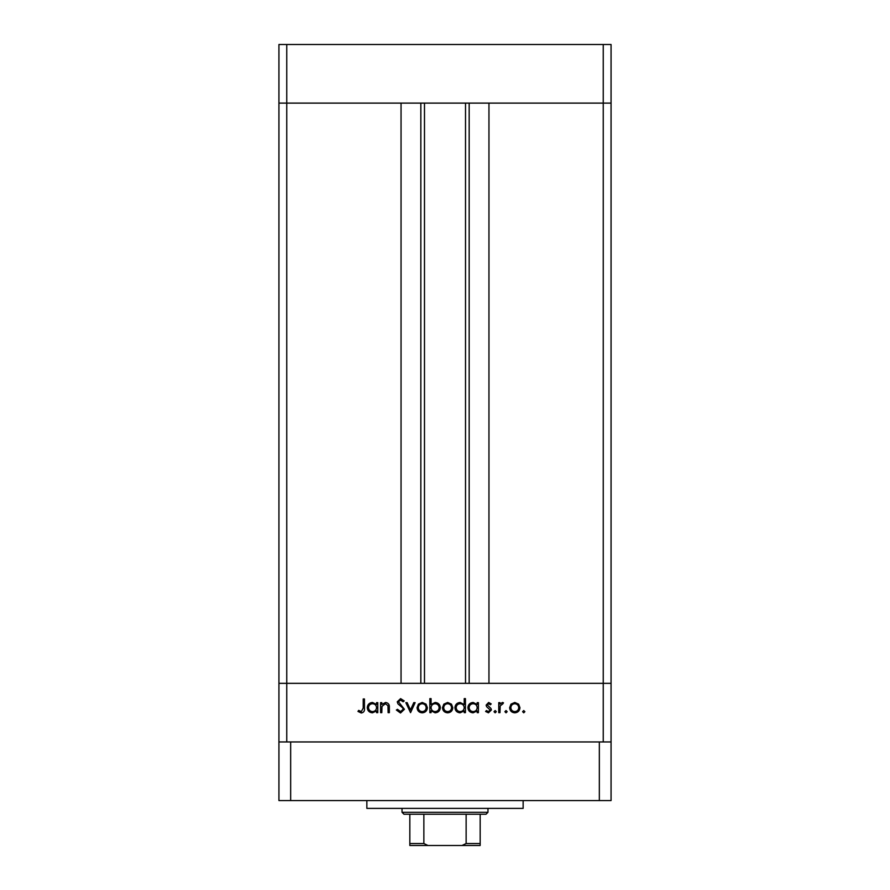 <?xml version="1.0" encoding="UTF-8"?>
<svg xmlns="http://www.w3.org/2000/svg" width="890" height="890" viewBox="0 0 890 890"><rect width="100%" height="100%" fill="white"/><g stroke="black" fill="none" stroke-linecap="round" stroke-linejoin="round"><path stroke-width="1.33" d="M603.242 741.96L603.242 683.342L278.937 683.342L278.937 800.566L611.063 800.566L611.063 683.342L603.242 683.342L611.063 683.342L611.063 103.107L488.955 103.107L488.955 683.342L603.242 683.342L603.242 103.107L611.063 103.107L611.063 44.5L278.937 44.5L278.937 103.107L603.242 103.107L603.242 44.5M286.758 741.96L286.758 683.342L278.937 683.342L278.937 103.107L286.758 103.107L286.758 683.342L401.045 683.342L401.045 103.107L286.758 103.107L286.758 44.5M424.486 103.107L424.486 683.342M381.81 712.656L380.575 712.656L380.575 702.655L381.81 702.655L381.81 704.457L385.604 702.477C388.363 702.922 389.609 704.613 389.342 707.55L389.342 712.656L388.118 712.656L387.973 705.681L385.392 703.712L381.999 706.36L381.81 712.656M404.427 709.297L400.522 713.001L396.361 710.009L397.519 709.319L400.522 711.6L403.192 709.285L402.703 707.939L397.997 703.901L397.24 701.821L400.6 698.628L404.249 700.942L403.137 701.776L400.467 700.029L398.464 701.754L404.427 709.297M410.557 712.656L405.829 702.655L407.153 702.655L410.468 709.931L413.794 702.655L415.118 702.655L410.557 712.656M417.043 707.683L418.422 704.135L422.227 702.477L426.021 704.124L427.389 707.683C427.1 710.843 425.376 712.556 422.227 712.823C419.068 712.567 417.343 710.854 417.043 707.683M442.475 707.683L443.843 704.135L447.648 702.477L451.441 704.124L452.81 707.683C452.521 710.843 450.807 712.556 447.648 712.823C444.488 712.567 442.764 710.854 442.475 707.683M477.185 704.502L477.185 702.655L478.408 702.655L478.408 712.656L477.185 712.656L477.185 710.921L473.102 712.823C469.931 712.534 468.185 710.798 467.895 707.628C468.218 704.468 469.976 702.755 473.146 702.477L477.185 704.502M523.732 712.823L522.597 711.689L523.732 710.543L524.878 711.689L523.732 712.823M509.625 707.683L510.994 704.135L514.798 702.477L518.592 704.124L519.96 707.683C519.671 710.843 517.958 712.556 514.798 712.823C511.639 712.567 509.914 710.854 509.625 707.683M506.032 712.823L504.886 711.689L506.032 710.543L507.167 711.689L506.032 712.823M499.98 712.656L498.756 712.656L498.756 702.655L499.98 702.655L499.98 704.124L502.416 702.477L503.484 702.822L502.805 703.89L500.202 705.859L499.98 712.656M495.151 712.823L494.017 711.689L495.151 710.543L496.297 711.689L495.151 712.823M486.129 705.102L488.655 702.477L491.213 703.901L490.379 704.758L488.655 703.712L487.353 705.058L490.924 708.395L491.391 709.942L488.454 712.823L485.606 711.477L486.418 710.543L488.399 711.6L490.156 709.986L486.585 706.649L486.129 705.102M464.213 704.591L464.213 698.628L465.437 698.628L465.437 712.656L464.213 712.656L464.213 710.921L460.13 712.823C456.948 712.534 455.213 710.798 454.924 707.628C455.246 704.468 456.993 702.755 460.163 702.477L464.213 704.591M431.072 710.798L431.072 712.656L429.848 712.656L429.848 698.628L431.072 698.628L431.072 704.468L435.154 702.477C438.325 702.777 440.061 704.502 440.361 707.672C440.038 710.832 438.292 712.556 435.11 712.823L431.072 710.798M376.548 704.502L376.548 702.655L377.772 702.655L377.772 712.656L376.548 712.656L376.548 710.921L372.465 712.823C369.283 712.534 367.548 710.798 367.259 707.628C367.581 704.468 369.328 702.755 372.498 702.477L376.548 704.502M361.329 711.6L363.22 708.073L363.22 698.973L364.444 698.973L364.444 708.206C364.822 710.943 363.765 712.545 361.262 713.001L357.958 711.422L358.681 710.376L361.329 711.6M518.736 707.695C518.514 705.281 517.201 703.957 514.798 703.712C512.384 703.946 511.071 705.281 510.849 707.695C511.071 710.098 512.384 711.399 514.798 711.6C517.201 711.399 518.514 710.098 518.736 707.695M477.185 707.672C476.962 705.225 475.627 703.901 473.157 703.712C470.732 703.912 469.386 705.225 469.119 707.639C469.386 710.053 470.732 711.377 473.146 711.6C475.605 711.41 476.951 710.109 477.185 707.672M464.213 707.672C463.99 705.225 462.644 703.901 460.186 703.712C457.749 703.912 456.403 705.225 456.147 707.639C456.414 710.053 457.749 711.377 460.175 711.6C462.633 711.41 463.979 710.109 464.213 707.672M451.586 707.695C451.364 705.281 450.051 703.957 447.648 703.712C445.234 703.946 443.921 705.281 443.698 707.695C443.921 710.098 445.234 711.399 447.648 711.6C450.051 711.399 451.364 710.098 451.586 707.695M431.072 707.639C431.294 710.087 432.64 711.41 435.099 711.6C437.535 711.399 438.881 710.087 439.137 707.672C438.881 705.258 437.535 703.934 435.121 703.712C432.662 703.901 431.305 705.203 431.072 707.639M426.165 707.695C425.943 705.281 424.63 703.957 422.216 703.712C419.813 703.946 418.5 705.281 418.278 707.695C418.5 710.098 419.813 711.399 422.216 711.6C424.63 711.399 425.943 710.098 426.165 707.695M376.548 707.672C376.325 705.225 374.979 703.901 372.521 703.712C370.084 703.912 368.738 705.225 368.482 707.639C368.749 710.053 370.084 711.377 372.51 711.6C374.968 711.41 376.314 710.109 376.548 707.672M523.142 800.566L523.142 808.376L366.858 808.376L366.858 800.566M611.063 741.96L278.937 741.96M599.337 800.566L599.337 741.96M290.663 800.566L290.663 741.96M472.546 845.5L417.455 845.5L472.546 845.5M487.976 812.292L486.029 814.239L403.971 814.239L402.024 812.292L487.976 812.292L487.976 808.376M402.024 812.292L402.024 808.376M480.166 814.239L480.166 844.888M480.166 845.5L409.834 845.5L409.834 843.542L409.834 845.5M462.032 845.5L466.138 843.542L480.166 843.542M466.138 814.239L466.138 843.542M423.863 814.239L423.863 843.542L427.968 845.5M409.834 814.239L409.834 843.542L423.863 843.542M469.164 103.107L469.164 683.342M420.837 103.107L420.837 683.342M465.514 103.107L465.514 683.342"/></g></svg>
